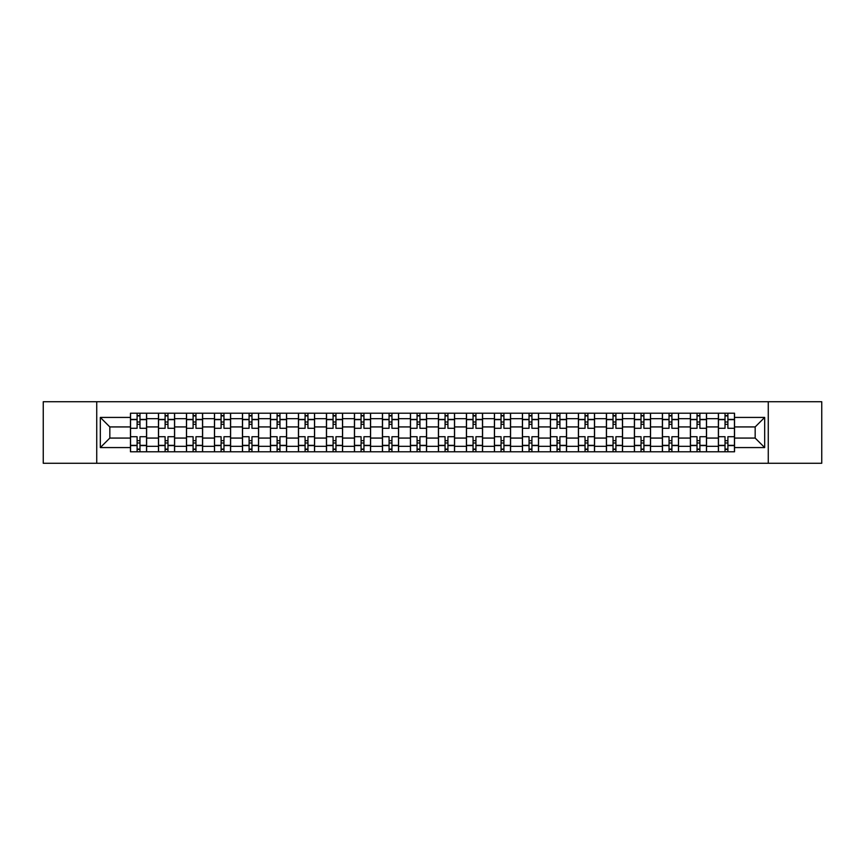 <?xml version="1.0" encoding="UTF-8"?>
<svg xmlns="http://www.w3.org/2000/svg" width="865" height="865" viewBox="0 0 865 865"><rect width="100%" height="100%" fill="white"/><g stroke="black" fill="none" stroke-linecap="round" stroke-linejoin="round"><path stroke-width="1.3" d="M768.271 463.272L821.75 463.272L821.75 401.728L43.25 401.728L43.25 463.272L768.271 463.272L768.271 401.728M158.468 451.789L158.468 418.682L146.618 418.682L146.618 451.789M146.618 418.682L146.618 413.211M158.468 418.682L158.468 413.211M174.611 413.211L174.611 451.789M186.462 451.789L186.462 413.211M202.615 413.211L202.615 451.789M214.455 451.789L214.455 413.211M230.609 413.211L230.609 451.789M242.449 451.789L242.449 413.211M258.603 413.211L258.603 451.789M270.442 451.789L270.442 413.211M286.596 413.211L286.596 451.789M298.447 451.789L298.447 413.211M314.59 413.211L314.59 451.789M326.44 451.789L326.44 413.211M342.594 413.211L342.594 451.789M354.434 451.789L354.434 413.211M370.588 413.211L370.588 451.789M382.427 451.789L382.427 413.211M398.581 413.211L398.581 451.789M410.432 451.789L410.432 413.211M426.575 413.211L426.575 451.789M438.425 451.789L438.425 413.211M454.568 413.211L454.568 451.789M466.419 451.789L466.419 413.211M482.573 413.211L482.573 451.789M494.412 451.789L494.412 413.211M510.566 413.211L510.566 451.789M522.406 451.789L522.406 413.211M538.56 413.211L538.56 451.789M550.41 451.789L550.41 413.211M566.553 413.211L566.553 451.789M578.404 451.789L578.404 413.211M594.558 413.211L594.558 451.789M606.397 451.789L606.397 413.211M622.551 413.211L622.551 451.789M634.391 451.789L634.391 413.211M650.545 413.211L650.545 451.789M662.385 451.789L662.385 413.211M678.538 413.211L678.538 451.789M690.389 451.789L690.389 413.211M706.532 413.211L706.532 451.789M718.383 451.789L718.383 413.211M718.383 438.068L706.532 438.068M690.389 438.068L678.538 438.068M662.385 438.068L650.545 438.068M634.391 438.068L622.551 438.068M606.397 438.068L594.558 438.068M578.404 438.068L566.553 438.068M550.41 438.068L538.56 438.068M522.406 438.068L510.566 438.068M494.412 438.068L482.573 438.068M466.419 438.068L454.568 438.068M438.425 438.068L426.575 438.068M410.432 438.068L398.581 438.068M382.427 438.068L370.588 438.068M354.434 438.068L342.594 438.068M326.44 438.068L314.59 438.068M298.447 438.068L286.596 438.068M270.442 438.068L258.603 438.068M242.449 438.068L230.609 438.068M214.455 438.068L202.615 438.068M186.462 438.068L174.611 438.068M158.468 438.068L146.618 438.068M718.383 426.932L706.532 426.932M690.389 426.932L678.538 426.932M662.385 426.932L650.545 426.932M634.391 426.932L622.551 426.932M606.397 426.932L594.558 426.932M578.404 426.932L566.553 426.932M550.41 426.932L538.56 426.932M522.406 426.932L510.566 426.932M494.412 426.932L482.573 426.932M466.419 426.932L454.568 426.932M438.425 426.932L426.575 426.932M410.432 426.932L398.581 426.932M382.427 426.932L370.588 426.932M354.434 426.932L342.594 426.932M326.44 426.932L314.59 426.932M298.447 426.932L286.596 426.932M270.442 426.932L258.603 426.932M242.449 426.932L230.609 426.932M214.455 426.932L202.615 426.932M186.462 426.932L174.611 426.932M158.468 426.932L146.618 426.932M109.833 438.068L130.464 438.068L130.464 426.932L109.833 426.932L109.833 438.068L100.318 447.573L100.318 417.427L130.464 417.427L130.464 426.932M734.536 426.932L734.536 438.068L755.167 438.068L755.167 426.932L734.536 426.932L734.536 413.211L130.464 413.211L130.464 417.427M734.536 417.427L764.682 417.427L764.682 447.573L734.536 447.573L734.536 438.068M130.464 438.068L130.464 451.789L734.536 451.789L734.536 447.573M130.464 447.573L100.318 447.573M96.729 463.272L96.729 401.728M139.979 449.097L137.102 449.097M137.102 415.903L139.979 415.903M167.972 449.097L165.107 449.097M165.107 415.903L167.972 415.903M195.966 449.097L193.1 449.097M193.1 415.903L195.966 415.903M223.97 449.097L221.094 449.097M221.094 415.903L223.97 415.903M251.964 449.097L249.088 449.097M249.088 415.903L251.964 415.903M279.957 449.097L277.092 449.097M277.092 415.903L279.957 415.903M307.951 449.097L305.086 449.097M305.086 415.903L307.951 415.903M335.955 449.097L333.079 449.097M333.079 415.903L335.955 415.903M363.949 449.097L361.073 449.097M361.073 415.903L363.949 415.903M391.942 449.097L389.066 449.097M389.066 415.903L391.942 415.903M419.936 449.097L417.071 449.097M417.071 415.903L419.936 415.903M447.929 449.097L445.064 449.097M445.064 415.903L447.929 415.903M475.934 449.097L473.058 449.097M473.058 415.903L475.934 415.903M503.927 449.097L501.051 449.097M501.051 415.903L503.927 415.903M531.921 449.097L529.045 449.097M529.045 415.903L531.921 415.903M559.915 449.097L557.049 449.097M557.049 415.903L559.915 415.903M587.908 449.097L585.043 449.097M585.043 415.903L587.908 415.903M615.912 449.097L613.036 449.097M613.036 415.903L615.912 415.903M643.906 449.097L641.03 449.097M641.03 415.903L643.906 415.903M671.9 449.097L669.034 449.097M669.034 415.903L671.9 415.903M699.893 449.097L697.028 449.097M697.028 415.903L699.893 415.903M727.898 449.097L725.021 449.097M725.021 415.903L727.898 415.903M100.318 417.427L109.833 426.932M755.167 438.068L764.682 447.573M755.167 426.932L764.682 417.427M146.531 451.789L146.531 428.283L139.979 428.283L139.979 413.211M137.102 413.211L137.102 428.283L130.561 428.283L130.561 413.211M146.531 428.283L146.531 413.211M130.561 451.789L130.561 436.717L137.102 436.717L137.102 451.789M139.979 451.789L139.979 436.717L146.531 436.717M137.102 424.337L139.979 424.337M130.561 436.717L130.561 428.283M139.979 440.663L137.102 440.663M139.979 449.454L137.102 449.454M137.102 442.999L139.979 442.999M139.979 422.001L137.102 422.001M137.102 415.546L139.979 415.546M174.525 451.789L174.525 428.283L167.972 428.283L167.972 413.211M165.107 413.211L165.107 428.283L158.554 428.283L158.554 413.211M174.525 428.283L174.525 413.211M158.554 451.789L158.554 436.717L165.107 436.717L165.107 451.789M167.972 451.789L167.972 436.717L174.525 436.717M165.107 424.337L167.972 424.337M158.554 436.717L158.554 428.283M167.972 440.663L165.107 440.663M167.972 449.454L165.107 449.454M165.107 442.999L167.972 442.999M167.972 422.001L165.107 422.001M165.107 415.546L167.972 415.546M202.518 451.789L202.518 428.283L195.966 428.283L195.966 413.211M193.1 413.211L193.1 428.283L186.548 428.283L186.548 413.211M202.518 428.283L202.518 413.211M186.548 451.789L186.548 436.717L193.1 436.717L193.1 451.789M195.966 451.789L195.966 436.717L202.518 436.717M193.1 424.337L195.966 424.337M186.548 436.717L186.548 428.283M195.966 440.663L193.1 440.663M195.966 449.454L193.1 449.454M193.1 442.999L195.966 442.999M195.966 422.001L193.1 422.001M193.1 415.546L195.966 415.546M230.523 451.789L230.523 428.283L223.97 428.283L223.97 413.211M221.094 413.211L221.094 428.283L214.542 428.283L214.542 413.211M230.523 428.283L230.523 413.211M214.542 451.789L214.542 436.717L221.094 436.717L221.094 451.789M223.97 451.789L223.97 436.717L230.523 436.717M221.094 424.337L223.97 424.337M214.542 436.717L214.542 428.283M223.97 440.663L221.094 440.663M223.97 449.454L221.094 449.454M221.094 442.999L223.97 442.999M223.97 422.001L221.094 422.001M221.094 415.546L223.97 415.546M258.516 451.789L258.516 428.283L251.964 428.283L251.964 413.211M249.088 413.211L249.088 428.283L242.546 428.283L242.546 413.211M258.516 428.283L258.516 413.211M242.546 451.789L242.546 436.717L249.088 436.717L249.088 451.789M251.964 451.789L251.964 436.717L258.516 436.717M249.088 424.337L251.964 424.337M242.546 436.717L242.546 428.283M251.964 440.663L249.088 440.663M251.964 449.454L249.088 449.454M249.088 442.999L251.964 442.999M251.964 422.001L249.088 422.001M249.088 415.546L251.964 415.546M286.51 451.789L286.51 428.283L279.957 428.283L279.957 413.211M277.092 413.211L277.092 428.283L270.54 428.283L270.54 413.211M286.51 428.283L286.51 413.211M270.54 451.789L270.54 436.717L277.092 436.717L277.092 451.789M279.957 451.789L279.957 436.717L286.51 436.717M277.092 424.337L279.957 424.337M270.54 436.717L270.54 428.283M279.957 440.663L277.092 440.663M279.957 449.454L277.092 449.454M277.092 442.999L279.957 442.999M279.957 422.001L277.092 422.001M277.092 415.546L279.957 415.546M314.503 451.789L314.503 428.283L307.951 428.283L307.951 413.211M305.086 413.211L305.086 428.283L298.533 428.283L298.533 413.211M314.503 428.283L314.503 413.211M298.533 451.789L298.533 436.717L305.086 436.717L305.086 451.789M307.951 451.789L307.951 436.717L314.503 436.717M305.086 424.337L307.951 424.337M298.533 436.717L298.533 428.283M307.951 440.663L305.086 440.663M307.951 449.454L305.086 449.454M305.086 442.999L307.951 442.999M307.951 422.001L305.086 422.001M305.086 415.546L307.951 415.546M342.497 451.789L342.497 428.283L335.955 428.283L335.955 413.211M333.079 413.211L333.079 428.283L326.527 428.283L326.527 413.211M342.497 428.283L342.497 413.211M326.527 451.789L326.527 436.717L333.079 436.717L333.079 451.789M335.955 451.789L335.955 436.717L342.497 436.717M333.079 424.337L335.955 424.337M326.527 436.717L326.527 428.283M335.955 440.663L333.079 440.663M335.955 449.454L333.079 449.454M333.079 442.999L335.955 442.999M335.955 422.001L333.079 422.001M333.079 415.546L335.955 415.546M370.501 451.789L370.501 428.283L363.949 428.283L363.949 413.211M361.073 413.211L361.073 428.283L354.52 428.283L354.52 413.211M370.501 428.283L370.501 413.211M354.52 451.789L354.52 436.717L361.073 436.717L361.073 451.789M363.949 451.789L363.949 436.717L370.501 436.717M361.073 424.337L363.949 424.337M354.52 436.717L354.52 428.283M363.949 440.663L361.073 440.663M363.949 449.454L361.073 449.454M361.073 442.999L363.949 442.999M363.949 422.001L361.073 422.001M361.073 415.546L363.949 415.546M398.495 451.789L398.495 428.283L391.942 428.283L391.942 413.211M389.066 413.211L389.066 428.283L382.525 428.283L382.525 413.211M398.495 428.283L398.495 413.211M382.525 451.789L382.525 436.717L389.066 436.717L389.066 451.789M391.942 451.789L391.942 436.717L398.495 436.717M389.066 424.337L391.942 424.337M382.525 436.717L382.525 428.283M391.942 440.663L389.066 440.663M391.942 449.454L389.066 449.454M389.066 442.999L391.942 442.999M391.942 422.001L389.066 422.001M389.066 415.546L391.942 415.546M426.488 451.789L426.488 428.283L419.936 428.283L419.936 413.211M417.071 413.211L417.071 428.283L410.518 428.283L410.518 413.211M426.488 428.283L426.488 413.211M410.518 451.789L410.518 436.717L417.071 436.717L417.071 451.789M419.936 451.789L419.936 436.717L426.488 436.717M417.071 424.337L419.936 424.337M410.518 436.717L410.518 428.283M419.936 440.663L417.071 440.663M419.936 449.454L417.071 449.454M417.071 442.999L419.936 442.999M419.936 422.001L417.071 422.001M417.071 415.546L419.936 415.546M454.482 451.789L454.482 428.283L447.929 428.283L447.929 413.211M445.064 413.211L445.064 428.283L438.512 428.283L438.512 413.211M454.482 428.283L454.482 413.211M438.512 451.789L438.512 436.717L445.064 436.717L445.064 451.789M447.929 451.789L447.929 436.717L454.482 436.717M445.064 424.337L447.929 424.337M438.512 436.717L438.512 428.283M447.929 440.663L445.064 440.663M447.929 449.454L445.064 449.454M445.064 442.999L447.929 442.999M447.929 422.001L445.064 422.001M445.064 415.546L447.929 415.546M482.475 451.789L482.475 428.283L475.934 428.283L475.934 413.211M473.058 413.211L473.058 428.283L466.505 428.283L466.505 413.211M482.475 428.283L482.475 413.211M466.505 451.789L466.505 436.717L473.058 436.717L473.058 451.789M475.934 451.789L475.934 436.717L482.475 436.717M473.058 424.337L475.934 424.337M466.505 436.717L466.505 428.283M475.934 440.663L473.058 440.663M475.934 449.454L473.058 449.454M473.058 442.999L475.934 442.999M475.934 422.001L473.058 422.001M473.058 415.546L475.934 415.546M510.48 451.789L510.48 428.283L503.927 428.283L503.927 413.211M501.051 413.211L501.051 428.283L494.499 428.283L494.499 413.211M510.48 428.283L510.48 413.211M494.499 451.789L494.499 436.717L501.051 436.717L501.051 451.789M503.927 451.789L503.927 436.717L510.48 436.717M501.051 424.337L503.927 424.337M494.499 436.717L494.499 428.283M503.927 440.663L501.051 440.663M503.927 449.454L501.051 449.454M501.051 442.999L503.927 442.999M503.927 422.001L501.051 422.001M501.051 415.546L503.927 415.546M538.473 451.789L538.473 428.283L531.921 428.283L531.921 413.211M529.045 413.211L529.045 428.283L522.503 428.283L522.503 413.211M538.473 428.283L538.473 413.211M522.503 451.789L522.503 436.717L529.045 436.717L529.045 451.789M531.921 451.789L531.921 436.717L538.473 436.717M529.045 424.337L531.921 424.337M522.503 436.717L522.503 428.283M531.921 440.663L529.045 440.663M531.921 449.454L529.045 449.454M529.045 442.999L531.921 442.999M531.921 422.001L529.045 422.001M529.045 415.546L531.921 415.546M566.467 451.789L566.467 428.283L559.915 428.283L559.915 413.211M557.049 413.211L557.049 428.283L550.497 428.283L550.497 413.211M566.467 428.283L566.467 413.211M550.497 451.789L550.497 436.717L557.049 436.717L557.049 451.789M559.915 451.789L559.915 436.717L566.467 436.717M557.049 424.337L559.915 424.337M550.497 436.717L550.497 428.283M559.915 440.663L557.049 440.663M559.915 449.454L557.049 449.454M557.049 442.999L559.915 442.999M559.915 422.001L557.049 422.001M557.049 415.546L559.915 415.546M594.46 451.789L594.46 428.283L587.908 428.283L587.908 413.211M585.043 413.211L585.043 428.283L578.49 428.283L578.49 413.211M594.46 428.283L594.46 413.211M578.49 451.789L578.49 436.717L585.043 436.717L585.043 451.789M587.908 451.789L587.908 436.717L594.46 436.717M585.043 424.337L587.908 424.337M578.49 436.717L578.49 428.283M587.908 440.663L585.043 440.663M587.908 449.454L585.043 449.454M585.043 442.999L587.908 442.999M587.908 422.001L585.043 422.001M585.043 415.546L587.908 415.546M622.454 451.789L622.454 428.283L615.912 428.283L615.912 413.211M613.036 413.211L613.036 428.283L606.484 428.283L606.484 413.211M622.454 428.283L622.454 413.211M606.484 451.789L606.484 436.717L613.036 436.717L613.036 451.789M615.912 451.789L615.912 436.717L622.454 436.717M613.036 424.337L615.912 424.337M606.484 436.717L606.484 428.283M615.912 440.663L613.036 440.663M615.912 449.454L613.036 449.454M613.036 442.999L615.912 442.999M615.912 422.001L613.036 422.001M613.036 415.546L615.912 415.546M650.458 451.789L650.458 428.283L643.906 428.283L643.906 413.211M641.03 413.211L641.03 428.283L634.477 428.283L634.477 413.211M650.458 428.283L650.458 413.211M634.477 451.789L634.477 436.717L641.03 436.717L641.03 451.789M643.906 451.789L643.906 436.717L650.458 436.717M641.03 424.337L643.906 424.337M634.477 436.717L634.477 428.283M643.906 440.663L641.03 440.663M643.906 449.454L641.03 449.454M641.03 442.999L643.906 442.999M643.906 422.001L641.03 422.001M641.03 415.546L643.906 415.546M678.452 451.789L678.452 428.283L671.9 428.283L671.9 413.211M669.034 413.211L669.034 428.283L662.482 428.283L662.482 413.211M678.452 428.283L678.452 413.211M662.482 451.789L662.482 436.717L669.034 436.717L669.034 451.789M671.9 451.789L671.9 436.717L678.452 436.717M669.034 424.337L671.9 424.337M662.482 436.717L662.482 428.283M671.9 440.663L669.034 440.663M671.9 449.454L669.034 449.454M669.034 442.999L671.9 442.999M671.9 422.001L669.034 422.001M669.034 415.546L671.9 415.546M706.446 451.789L706.446 428.283L699.893 428.283L699.893 413.211M697.028 413.211L697.028 428.283L690.475 428.283L690.475 413.211M706.446 428.283L706.446 413.211M690.475 451.789L690.475 436.717L697.028 436.717L697.028 451.789M699.893 451.789L699.893 436.717L706.446 436.717M697.028 424.337L699.893 424.337M690.475 436.717L690.475 428.283M699.893 440.663L697.028 440.663M699.893 449.454L697.028 449.454M697.028 442.999L699.893 442.999M699.893 422.001L697.028 422.001M697.028 415.546L699.893 415.546M734.439 451.789L734.439 428.283L727.898 428.283L727.898 413.211M725.021 413.211L725.021 428.283L718.469 428.283L718.469 413.211M734.439 428.283L734.439 413.211M718.469 451.789L718.469 436.717L725.021 436.717L725.021 451.789M727.898 451.789L727.898 436.717L734.439 436.717M725.021 424.337L727.898 424.337M718.469 436.717L718.469 428.283M727.898 440.663L725.021 440.663M727.898 449.454L725.021 449.454M725.021 442.999L727.898 442.999M727.898 422.001L725.021 422.001M725.021 415.546L727.898 415.546M690.389 418.682L678.538 418.682M662.385 418.682L650.545 418.682M634.391 418.682L622.551 418.682M606.397 418.682L594.558 418.682M578.404 418.682L566.553 418.682M550.41 418.682L538.56 418.682M522.406 418.682L510.566 418.682M494.412 418.682L482.573 418.682M466.419 418.682L454.568 418.682M438.425 418.682L426.575 418.682M410.432 418.682L398.581 418.682M382.427 418.682L370.588 418.682M354.434 418.682L342.594 418.682M326.44 418.682L314.59 418.682M298.447 418.682L286.596 418.682M270.442 418.682L258.603 418.682M242.449 418.682L230.609 418.682M214.455 418.682L202.615 418.682M186.462 418.682L174.611 418.682M718.383 418.682L706.532 418.682M690.389 446.318L678.538 446.318M662.385 446.318L650.545 446.318M634.391 446.318L622.551 446.318M606.397 446.318L594.558 446.318M578.404 446.318L566.553 446.318M550.41 446.318L538.56 446.318M522.406 446.318L510.566 446.318M494.412 446.318L482.573 446.318M466.419 446.318L454.568 446.318M438.425 446.318L426.575 446.318M410.432 446.318L398.581 446.318M382.427 446.318L370.588 446.318M354.434 446.318L342.594 446.318M326.44 446.318L314.59 446.318M298.447 446.318L286.596 446.318M270.442 446.318L258.603 446.318M242.449 446.318L230.609 446.318M214.455 446.318L202.615 446.318M186.462 446.318L174.611 446.318M158.468 446.318L146.618 446.318M718.383 446.318L706.532 446.318M146.531 419.395L139.979 419.395M137.102 419.395L130.561 419.395M137.102 419.644L130.561 419.644M137.102 445.356L130.561 445.356M137.102 445.605L130.561 445.605M146.531 445.605L139.979 445.605M146.531 419.644L139.979 419.644M146.531 445.356L139.979 445.356M174.525 419.395L167.972 419.395M165.107 419.395L158.554 419.395M165.107 419.644L158.554 419.644M165.107 445.356L158.554 445.356M165.107 445.605L158.554 445.605M174.525 445.605L167.972 445.605M174.525 419.644L167.972 419.644M174.525 445.356L167.972 445.356M202.518 419.395L195.966 419.395M193.1 419.395L186.548 419.395M193.1 419.644L186.548 419.644M193.1 445.356L186.548 445.356M193.1 445.605L186.548 445.605M202.518 445.605L195.966 445.605M202.518 419.644L195.966 419.644M202.518 445.356L195.966 445.356M230.523 419.395L223.97 419.395M221.094 419.395L214.542 419.395M221.094 419.644L214.542 419.644M221.094 445.356L214.542 445.356M221.094 445.605L214.542 445.605M230.523 445.605L223.97 445.605M230.523 419.644L223.97 419.644M230.523 445.356L223.97 445.356M258.516 419.395L251.964 419.395M249.088 419.395L242.546 419.395M249.088 419.644L242.546 419.644M249.088 445.356L242.546 445.356M249.088 445.605L242.546 445.605M258.516 445.605L251.964 445.605M258.516 419.644L251.964 419.644M258.516 445.356L251.964 445.356M286.51 419.395L279.957 419.395M277.092 419.395L270.54 419.395M277.092 419.644L270.54 419.644M277.092 445.356L270.54 445.356M277.092 445.605L270.54 445.605M286.51 445.605L279.957 445.605M286.51 419.644L279.957 419.644M286.51 445.356L279.957 445.356M314.503 419.395L307.951 419.395M305.086 419.395L298.533 419.395M305.086 419.644L298.533 419.644M305.086 445.356L298.533 445.356M305.086 445.605L298.533 445.605M314.503 445.605L307.951 445.605M314.503 419.644L307.951 419.644M314.503 445.356L307.951 445.356M342.497 419.395L335.955 419.395M333.079 419.395L326.527 419.395M333.079 419.644L326.527 419.644M333.079 445.356L326.527 445.356M333.079 445.605L326.527 445.605M342.497 445.605L335.955 445.605M342.497 419.644L335.955 419.644M342.497 445.356L335.955 445.356M370.501 419.395L363.949 419.395M361.073 419.395L354.52 419.395M361.073 419.644L354.52 419.644M361.073 445.356L354.52 445.356M361.073 445.605L354.52 445.605M370.501 445.605L363.949 445.605M370.501 419.644L363.949 419.644M370.501 445.356L363.949 445.356M398.495 419.395L391.942 419.395M389.066 419.395L382.525 419.395M389.066 419.644L382.525 419.644M389.066 445.356L382.525 445.356M389.066 445.605L382.525 445.605M398.495 445.605L391.942 445.605M398.495 419.644L391.942 419.644M398.495 445.356L391.942 445.356M426.488 419.395L419.936 419.395M417.071 419.395L410.518 419.395M417.071 419.644L410.518 419.644M417.071 445.356L410.518 445.356M417.071 445.605L410.518 445.605M426.488 445.605L419.936 445.605M426.488 419.644L419.936 419.644M426.488 445.356L419.936 445.356M454.482 419.395L447.929 419.395M445.064 419.395L438.512 419.395M445.064 419.644L438.512 419.644M445.064 445.356L438.512 445.356M445.064 445.605L438.512 445.605M454.482 445.605L447.929 445.605M454.482 419.644L447.929 419.644M454.482 445.356L447.929 445.356M482.475 419.395L475.934 419.395M473.058 419.395L466.505 419.395M473.058 419.644L466.505 419.644M473.058 445.356L466.505 445.356M473.058 445.605L466.505 445.605M482.475 445.605L475.934 445.605M482.475 419.644L475.934 419.644M482.475 445.356L475.934 445.356M510.48 419.395L503.927 419.395M501.051 419.395L494.499 419.395M501.051 419.644L494.499 419.644M501.051 445.356L494.499 445.356M501.051 445.605L494.499 445.605M510.48 445.605L503.927 445.605M510.48 419.644L503.927 419.644M510.48 445.356L503.927 445.356M538.473 419.395L531.921 419.395M529.045 419.395L522.503 419.395M529.045 419.644L522.503 419.644M529.045 445.356L522.503 445.356M529.045 445.605L522.503 445.605M538.473 445.605L531.921 445.605M538.473 419.644L531.921 419.644M538.473 445.356L531.921 445.356M566.467 419.395L559.915 419.395M557.049 419.395L550.497 419.395M557.049 419.644L550.497 419.644M557.049 445.356L550.497 445.356M557.049 445.605L550.497 445.605M566.467 445.605L559.915 445.605M566.467 419.644L559.915 419.644M566.467 445.356L559.915 445.356M594.46 419.395L587.908 419.395M585.043 419.395L578.49 419.395M585.043 419.644L578.49 419.644M585.043 445.356L578.49 445.356M585.043 445.605L578.49 445.605M594.46 445.605L587.908 445.605M594.46 419.644L587.908 419.644M594.46 445.356L587.908 445.356M622.454 419.395L615.912 419.395M613.036 419.395L606.484 419.395M613.036 419.644L606.484 419.644M613.036 445.356L606.484 445.356M613.036 445.605L606.484 445.605M622.454 445.605L615.912 445.605M622.454 419.644L615.912 419.644M622.454 445.356L615.912 445.356M650.458 419.395L643.906 419.395M641.03 419.395L634.477 419.395M641.03 419.644L634.477 419.644M641.03 445.356L634.477 445.356M641.03 445.605L634.477 445.605M650.458 445.605L643.906 445.605M650.458 419.644L643.906 419.644M650.458 445.356L643.906 445.356M678.452 419.395L671.9 419.395M669.034 419.395L662.482 419.395M669.034 419.644L662.482 419.644M669.034 445.356L662.482 445.356M669.034 445.605L662.482 445.605M678.452 445.605L671.9 445.605M678.452 419.644L671.9 419.644M678.452 445.356L671.9 445.356M706.446 419.395L699.893 419.395M697.028 419.395L690.475 419.395M697.028 419.644L690.475 419.644M697.028 445.356L690.475 445.356M697.028 445.605L690.475 445.605M706.446 445.605L699.893 445.605M706.446 419.644L699.893 419.644M706.446 445.356L699.893 445.356M734.439 419.395L727.898 419.395M725.021 419.395L718.469 419.395M725.021 419.644L718.469 419.644M725.021 445.356L718.469 445.356M725.021 445.605L718.469 445.605M734.439 445.605L727.898 445.605M734.439 419.644L727.898 419.644M734.439 445.356L727.898 445.356"/></g></svg>
